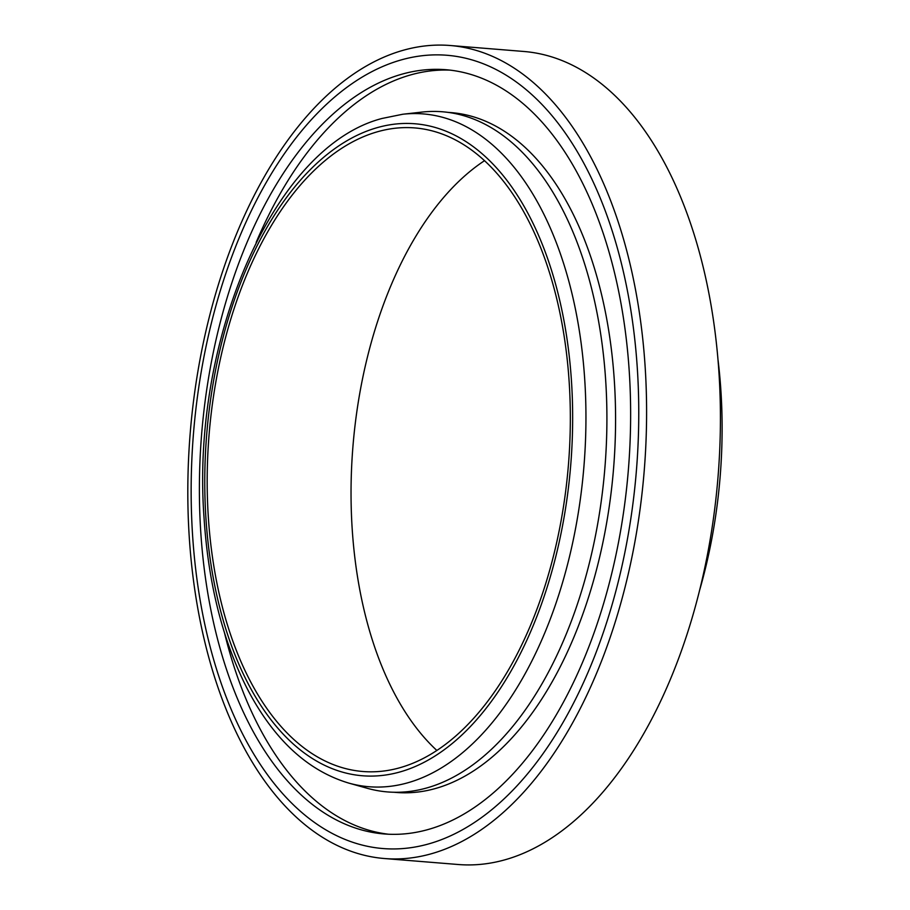 <?xml version="1.0" encoding="UTF-8"?>
<svg xmlns="http://www.w3.org/2000/svg" width="910" height="910" viewBox="0 0 910 910"><rect width="100%" height="100%" fill="white"/><g stroke="black" fill="none" stroke-linecap="round" stroke-linejoin="round"><path stroke-width="1.36" d="M450.143 45.5L523.967 51.483A407.839 227.773 94.6 0 1 718.07 476.374A407.839 227.773 94.6 0 1 458.117 864.5L384.293 858.517A407.839 227.773 -85.4 0 0 644.246 470.402A407.839 227.773 -85.4 0 0 450.143 45.5A407.839 227.773 -85.4 0 0 401.799 50.687A407.839 227.773 -85.4 0 0 187.972 476.59A407.839 227.773 -85.4 0 0 384.293 858.517M399.979 60.265A397.92 222.233 94.6 0 1 615.945 590.772A397.92 222.233 94.6 0 1 229.138 704.454A397.92 222.233 94.6 0 1 399.979 60.265M400.525 74.586A383.36 214.112 94.6 0 1 445.968 69.717A383.36 214.112 94.6 0 1 628.423 469.116A383.36 214.112 94.6 0 1 384.065 833.947A383.36 214.112 94.6 0 1 199.54 474.929A383.36 214.112 94.6 0 1 400.525 74.586M376.558 132.03A322.834 180.305 94.6 0 1 414.823 127.923A322.834 180.305 94.6 0 1 568.477 464.259A322.834 180.305 94.6 0 1 362.703 771.487A322.834 180.305 94.6 0 1 207.309 469.162A322.834 180.305 94.6 0 1 376.558 132.03M436.811 750.42A322.834 180.305 94.6 0 1 352.909 446.799A322.834 180.305 94.6 0 1 484.575 160.649M402.811 114.239L421.785 112.101A341.182 190.554 94.6 0 1 604.945 467.217A341.182 190.554 94.6 0 1 367.014 788.219L348.644 783.055C308.274 770.895 275.036 740.524 248.93 691.975C223.359 643.336 208.39 585.176 204.022 517.494C190.85 339.328 273.91 146.294 382.166 118.436L402.811 114.239A337.496 188.495 94.6 0 1 584.004 465.522A337.496 188.495 94.6 0 1 348.644 783.055M718.07 360.189A336.893 188.154 94.6 0 1 699.38 591.056M376.399 127.878A327.054 182.66 94.6 0 1 553.906 563.904A327.054 182.66 94.6 0 1 235.986 657.338A327.054 182.66 94.6 0 1 376.399 127.878M448.346 112.385L451.303 112.624A341.022 190.463 94.6 0 1 613.613 467.922A341.022 190.463 94.6 0 1 396.237 792.451L393.279 792.212M256.176 242.356A383.36 214.112 94.6 0 1 409.284 75.302A383.36 214.112 94.6 0 1 450.336 70.15M388.456 834.22A383.36 214.112 94.6 0 1 224.531 633.019"/></g></svg>
